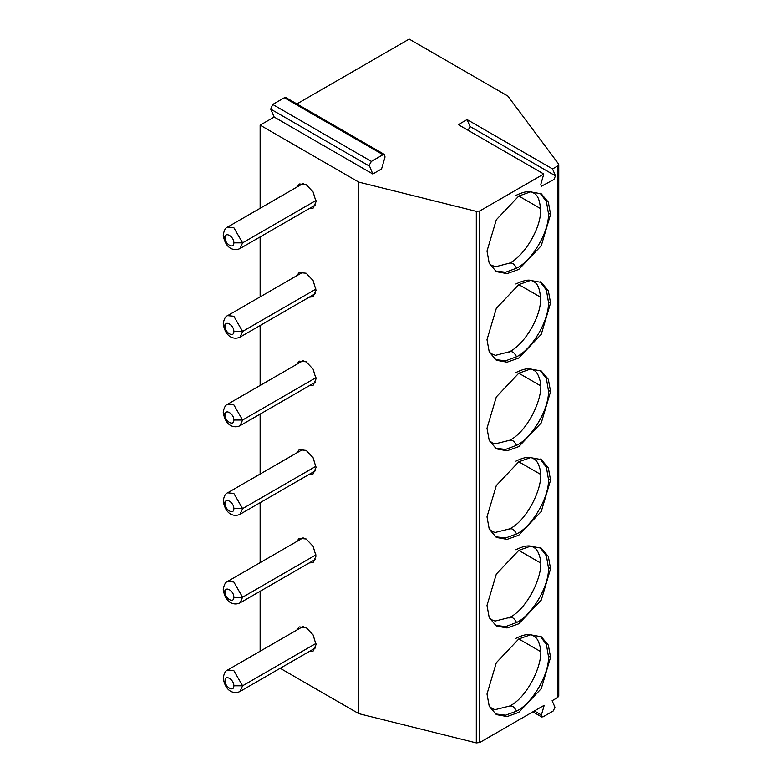 <?xml version="1.0" encoding="UTF-8"?>
<svg xmlns="http://www.w3.org/2000/svg" width="782" height="782" viewBox="0 0 782 782"><rect width="100%" height="100%" fill="white"/><g stroke="black" fill="none" stroke-linecap="round" stroke-linejoin="round"><path stroke-width="1.17" d="M372.799 174.005L369.182 165.207L371.372 161.415L382.994 154.709L384.509 154.533L385.027 157.006L381.567 168.941L372.799 174.005L274.159 117.056L270.699 109.118L272.732 104.465L284.355 97.76L285.841 97.574M543.773 174.005L458.291 124.651L467.059 119.587L552.542 168.941L555.484 175.862L553.861 179.577L541.261 186.302L540.831 184.327L543.773 174.005L479.718 210.984L476.306 211.365L358.772 182.108L260.132 125.159L274.159 117.056M552.542 168.941L557.849 165.882L558.504 163.907L507.821 96.049L409.182 39.1L296.877 103.938M558.759 164.582L558.504 163.907M468.154 130.35L470.002 126.498L467.059 119.587M296.769 187.133L299.183 183.946L306.163 184.64L313.132 192.001L316.026 201.727L313.132 208.11L309.164 208.608M296.769 275.723L299.183 272.537L306.163 273.231L313.132 280.591L316.026 290.308L313.132 296.701L309.164 297.199M296.769 364.314L299.183 361.128L306.163 361.812L313.132 369.182L316.026 378.899L313.132 385.291L309.164 385.79M550.567 214.376L541.261 245.704L518.789 269.428L507.088 273.612L496.316 271.657L489.229 263.299L487 251.081L496.316 219.752L518.789 196.028L530.489 191.854L541.261 193.799L548.338 202.157L550.567 214.376L548.378 213.115C549.795 230.446 532.317 260.729 516.589 268.167L505.583 272.244L495.241 270.973M540.137 193.213L546.413 201.541L548.378 213.115M550.567 302.966L541.261 334.295L518.789 358.019L507.088 362.193L496.316 360.248L489.229 351.89L487 339.671L496.316 308.343L518.789 284.619L530.489 280.435L541.261 282.39L548.338 290.748L550.567 302.966L548.378 301.705C549.795 319.036 532.317 349.319 516.589 356.748L505.583 360.834L495.241 359.564M540.137 281.803L546.413 290.132L548.378 301.705M550.567 391.557L541.261 422.886L518.789 446.61L507.088 450.784L496.316 448.839L489.229 440.481L487 428.253L496.316 396.933L518.789 373.21L530.489 369.026L541.261 370.981L548.338 379.338L550.567 391.557L548.378 390.286C549.795 407.627 532.317 437.9 516.589 445.339L505.583 449.425L495.241 448.154M540.137 370.394L546.413 378.713L548.378 390.286M260.132 125.159L260.132 208.286M260.132 236.926L260.132 296.877M260.132 325.507L260.132 385.467M260.132 414.098L260.132 474.048M260.132 502.689L260.132 562.639M260.132 591.28L260.132 651.23M358.772 182.108L358.772 713.643L280.2 668.278M296.769 630.077L299.183 626.89L306.163 627.584L313.132 634.945L316.026 644.671L313.132 651.054L309.164 651.553M296.769 541.486L299.183 538.299L306.163 538.994L313.132 546.354L316.026 556.08L313.132 562.463L309.164 562.972M296.769 452.905L299.183 449.718L306.163 450.403L313.132 457.763L316.026 467.489L313.132 473.872L309.164 474.381M534.38 710.965L541.388 715.012L544.213 705.286L479.718 742.519L476.306 742.9L358.772 713.643M541.388 715.012L541.555 716.811L543.011 716.869L553.294 710.926L554.937 707.202L552.102 700.731L557.849 697.417L557.849 165.882M550.567 657.32L541.261 688.649L518.789 712.373L507.088 716.556L496.316 714.601L489.229 706.244L487 694.025L496.316 662.696L518.789 638.972L530.489 634.798L541.261 636.744L548.338 645.101L550.567 657.32L548.378 656.059C549.795 673.4 532.317 703.673 516.589 711.112L505.583 715.198L495.241 713.927M550.567 568.739L541.261 600.058L518.789 623.782L507.088 627.966L496.316 626.011L489.229 617.653L487 605.434L496.316 574.105L518.789 550.381L530.489 546.207L541.261 548.153L548.338 556.51L550.567 568.739L548.378 567.468C549.795 584.809 532.317 615.082 516.589 622.521L505.583 626.607L495.241 625.336M550.567 480.148L541.261 511.467L518.789 535.201L507.088 539.375L496.316 537.42L489.229 529.072L487 516.843L496.316 485.524L518.789 461.791L530.489 457.617L541.261 459.572L548.338 467.919L550.567 480.148L548.378 478.877C549.795 496.218 532.317 526.491 516.589 533.93L505.583 538.016L495.241 536.745M558.504 695.442L557.849 697.417M540.137 636.157L546.413 644.485L548.378 656.059M540.137 547.576L546.413 555.894L548.378 567.468M540.137 458.985L546.413 467.304L548.378 478.877M369.339 166.067L270.699 109.118M476.306 211.365L476.306 742.9M479.718 210.984L479.718 742.519M470.002 126.498L555.484 175.862M371.372 161.415L272.732 104.465M382.994 154.709L284.355 97.76M508.926 263.739C511.477 261.98 514.038 263.456 516.589 268.167M508.926 352.32C511.477 350.571 514.038 352.047 516.589 356.748M508.926 440.911C511.477 439.161 514.038 440.637 516.589 445.339M303.162 183.447L227.63 227.054L233.828 227.67L242.596 242.85L315.967 200.485M227.63 227.054C225.382 227.816 223.926 230.553 223.241 235.255L225.06 237.787C224.815 231.12 234.062 236.467 233.828 242.85L242.596 242.85L240.025 248.529L315.557 204.923M303.162 272.028L227.63 315.645L233.828 316.251L242.596 331.441L315.967 289.076M227.63 315.645C225.382 316.407 223.926 319.144 223.241 323.846L225.06 326.377C224.815 319.711 234.062 325.058 233.828 331.441L242.596 331.441L240.025 337.12L315.557 293.514M303.162 360.619L227.63 404.226L233.828 404.841L242.596 420.032L315.967 377.667M227.63 404.226C225.382 404.998 223.926 407.735 223.241 412.437L225.06 414.968C224.815 408.302 234.062 413.639 233.828 420.032L242.596 420.032L240.025 425.711L315.557 382.095M540.489 208.559L518.789 196.028M540.489 297.15L518.789 284.619M540.489 385.741L518.789 373.21M233.828 242.85C234.062 249.517 224.815 244.18 225.06 237.787M233.828 331.441C234.062 338.107 224.815 332.77 225.06 326.377M233.828 420.032C234.062 426.698 224.815 421.361 225.06 414.968M508.926 706.684C511.477 704.924 514.038 706.4 516.589 711.112M508.926 618.093C511.477 616.333 514.038 617.809 516.589 622.521M508.926 529.502C511.477 527.742 514.038 529.218 516.589 533.93M303.162 626.392L227.63 669.998L233.828 670.614L242.596 685.794L315.967 643.43M233.828 685.794C234.062 692.461 224.815 687.124 225.06 680.741C224.815 674.064 234.062 679.411 233.828 685.794L242.596 685.794L240.025 691.474L315.557 647.867M303.162 537.801L227.63 581.407L233.828 582.023L242.596 597.213L315.967 554.849M227.63 581.407C225.382 582.179 223.926 584.916 223.241 589.618L225.06 592.15C224.815 585.483 234.062 590.821 233.828 597.213L242.596 597.213L240.025 602.883L315.557 559.277M303.162 449.21L227.63 492.816L233.828 493.432L242.596 508.623L315.967 466.258M227.63 492.816C225.382 493.589 223.926 496.326 223.241 501.027L225.06 503.559C224.815 496.893 234.062 502.23 233.828 508.623L242.596 508.623L240.025 514.292L315.557 470.686M540.489 651.504L518.789 638.972M540.489 562.913L518.789 550.381M540.489 474.322L518.789 461.791M233.828 597.213C234.062 603.88 224.815 598.533 225.06 592.15M233.828 508.623C234.062 515.289 224.815 509.942 225.06 503.559M558.759 164.611L558.759 696.146M384.539 154.553L285.899 97.603M489.258 263.368L491.262 265.137L495.524 266.76L509.61 263.104C524.908 255.616 541.603 226.8 540.509 209.732C539.629 194.718 534.536 193.682 533.041 192.665C532.337 192.919 530.206 188.599 515.905 195.392M489.258 351.959L491.262 353.728L495.524 355.341L509.61 351.695C524.908 344.207 541.603 315.39 540.509 298.323C539.629 283.299 534.536 282.273 533.041 281.256C532.337 281.51 530.206 277.19 515.905 283.983M489.258 440.549L492.474 443.003L495.182 443.873L509.61 440.286C528.065 431.566 545.357 394.48 539.776 379.778C538.417 374.871 536.579 371.782 534.253 370.541C532.61 369.739 529.14 365.966 515.905 372.564M223.241 235.255C225.529 249.448 234.688 251.247 240.025 248.529M223.241 323.846C225.529 338.039 234.688 339.838 240.025 337.12M223.241 412.437C225.529 426.63 234.688 428.428 240.025 425.711M532.855 711.845L541.77 716.986M489.258 706.312L492.474 708.775L495.172 709.645L509.61 706.048C528.065 697.339 545.357 660.243 539.776 645.541C538.417 640.634 536.579 637.555 534.253 636.304C532.61 635.502 529.14 631.729 515.905 638.337M489.258 617.721L492.474 620.185L495.182 621.055L509.61 617.467C528.065 608.748 545.357 571.652 539.776 556.96C538.417 552.043 536.579 548.964 534.253 547.713C532.61 546.911 529.14 543.138 515.905 549.746M489.258 529.14L492.474 531.594L495.182 532.464L509.61 528.876C528.065 520.157 545.347 483.071 539.776 468.369C538.417 463.462 536.579 460.373 534.253 459.132C532.61 458.33 529.15 454.547 515.905 461.155M227.63 669.998C225.382 670.77 223.926 673.498 223.241 678.209C225.529 692.393 234.688 694.191 240.025 691.474M223.241 589.618C225.529 603.802 234.688 605.6 240.025 602.883M223.241 501.027C225.529 515.211 234.688 517.019 240.025 514.292"/></g></svg>
